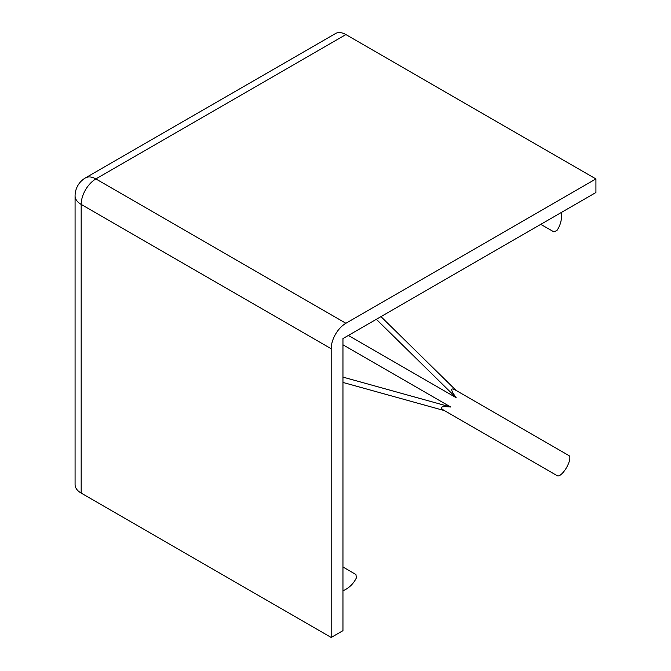 <?xml version="1.0" encoding="UTF-8"?>
<svg xmlns="http://www.w3.org/2000/svg" width="671" height="671" viewBox="0 0 671 671"><rect width="100%" height="100%" fill="white"/><g stroke="black" fill="none" stroke-linecap="round" stroke-linejoin="round"><path stroke-width="1.01" d="M342.956 566.97L355.949 574.544L356.385 577.89C353.466 583.82 348.987 588.132 342.956 590.832M561.426 212.43C562.105 219.006 560.612 225.037 556.938 230.522L553.818 231.822L540.767 224.357M342.956 344.793L450.753 407.029C441.057 406.039 438.767 407.121 443.883 410.283L444.512 410.635M443.883 410.283L557.316 475.773A11.65 3.883 -60 0 0 566.5 467.628A11.65 3.883 -60 0 0 568.958 455.601L455.525 390.103C450.233 387.251 450.442 389.776 456.146 397.685L376.339 319.287M456.146 390.48L455.525 390.103M348.358 335.441L456.146 397.685M342.956 630.656L342.956 338.561L595.923 192.51L595.923 178.931L345.9 323.279A20.801 12.011 120 0 0 331.189 348.752L331.189 637.45L342.956 630.656M331.189 348.752L81.174 204.403L81.174 493.101L331.189 637.45M81.174 493.101A20.801 12.011 180 0 1 75.077 484.613L75.077 195.907A20.801 12.011 0 0 0 81.174 204.403A20.801 12.011 120 0 1 95.878 178.931L345.9 323.279M345.9 34.582L95.878 178.931A20.801 12.011 -120 0 0 85.477 177.899L335.5 33.55A20.801 12.011 60 0 1 345.9 34.582L595.923 178.931M444.47 410.618L342.956 382.445M450.753 407.029L342.956 377.11M456.121 390.447L380.96 316.62M85.477 177.899A20.801 20.801 0 0 0 75.077 195.907"/></g></svg>
